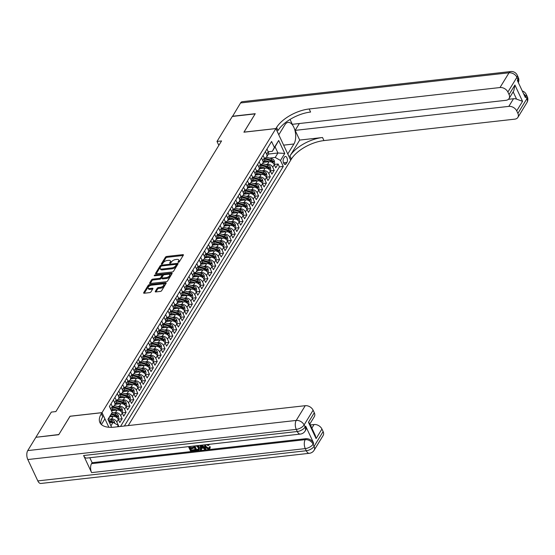 <?xml version="1.0" encoding="UTF-8"?>
<svg xmlns="http://www.w3.org/2000/svg" width="555" height="555" viewBox="0 0 555 555"><rect width="100%" height="100%" fill="white"/><g stroke="black" fill="none" stroke-linecap="round" stroke-linejoin="round"><path stroke-width="0.83" d="M178.405 262.314A0.735 0.347 -25.1 0 0 179.3 261.807L183.365 255.161A1.048 0.499 -25.1 0 0 183.421 254.821A1.048 0.499 -25.1 0 0 182.852 254.641L166.722 256.452A1.048 0.499 -25.1 0 0 165.439 257.18L161.373 263.819A0.735 0.347 -25.1 0 0 161.339 264.062A0.735 0.347 -25.1 0 0 161.734 264.187A0.735 0.347 -25.1 0 0 162.629 263.68L163.156 262.82A3.365 1.589 -25.1 0 1 167.249 260.496L168.595 260.344A3.365 1.589 -25.1 0 1 170.413 260.919A3.365 1.589 -25.1 0 1 170.239 262.022L169.712 262.883A0.735 0.347 -25.1 0 0 169.67 263.125A0.735 0.347 -25.1 0 0 170.073 263.25A0.735 0.347 -25.1 0 0 170.968 262.744L171.495 261.884A3.365 1.589 -25.1 0 1 175.581 259.56L176.927 259.407A3.365 1.589 -25.1 0 1 178.752 259.983A3.365 1.589 -25.1 0 1 178.571 261.086L178.044 261.946A0.735 0.347 -25.1 0 0 178.009 262.189A0.735 0.347 -25.1 0 0 178.405 262.314M155.296 291.41A1.048 0.499 -25.1 0 0 155.24 291.757A1.048 0.499 -25.1 0 0 155.809 291.937L160.333 291.424A1.048 0.499 -25.1 0 0 161.616 290.702L166.125 283.321A1.048 0.499 -25.1 0 0 166.181 282.981A1.048 0.499 -25.1 0 0 165.612 282.8L149.482 284.611A1.048 0.499 -25.1 0 0 148.199 285.339L143.69 292.714A1.048 0.499 -25.1 0 0 143.634 293.061A1.048 0.499 -25.1 0 0 144.203 293.234L149.67 292.624A1.048 0.499 -25.1 0 0 150.946 291.895L152.882 288.739A1.048 0.499 -25.1 0 0 152.937 288.399A1.048 0.499 -25.1 0 0 152.368 288.218L149.656 288.524A2.81 1.325 -25.1 0 1 148.13 288.038A2.81 1.325 -25.1 0 1 149.011 286.325A2.81 1.325 -25.1 0 1 151.702 285.18L162.324 283.987A2.81 1.325 -25.1 0 1 163.843 284.465A2.81 1.325 -25.1 0 1 162.962 286.179A2.81 1.325 -25.1 0 1 160.277 287.33L158.508 287.525A1.048 0.499 -25.1 0 0 157.225 288.253L155.296 291.41L155.539 291.93M70.076 416.278L58.844 434.53L36.096 437.264M70.048 416.222L102.009 412.629L275.877 128.607L290.688 160.215L128.247 425.574M36.013 437.09L51.317 412.094L55.882 411.581L221.563 140.935L216.998 141.449L232.295 116.453L255.127 113.886L243.916 132.194L275.877 128.607M172.237 271.985A1.048 0.499 -25.1 0 0 173.514 271.256L178.03 263.882A1.048 0.499 -25.1 0 0 178.086 263.542A1.048 0.499 -25.1 0 0 177.517 263.361L161.38 265.172A1.048 0.499 -25.1 0 0 160.104 265.894L155.587 273.275A1.048 0.499 -25.1 0 0 155.532 273.615A1.048 0.499 -25.1 0 0 156.101 273.795L172.237 271.985M172.078 273.601L167.561 280.983A1.048 0.499 -25.1 0 1 166.285 281.704L150.148 283.515A1.048 0.499 -25.1 0 1 149.579 283.341A1.048 0.499 -25.1 0 1 149.635 282.995L151.57 279.838A1.048 0.499 -25.1 0 1 152.847 279.109L159.389 278.374A1.048 0.499 -25.1 0 0 160.672 277.653L161.956 275.558A1.048 0.499 -25.1 0 0 162.005 275.211A1.048 0.499 -25.1 0 0 161.436 275.03L154.63 275.793A0.735 0.347 -25.1 0 1 154.228 275.668A0.735 0.347 -25.1 0 1 154.456 275.225A0.735 0.347 -25.1 0 1 155.164 274.919L171.564 273.081A1.048 0.499 -25.1 0 1 172.133 273.261A1.048 0.499 -25.1 0 1 172.078 273.601M109.703 419.185L111.555 418.976A4.28 3.066 31.5 0 1 116.807 421.987L118.368 419.441L119.831 422.556L122.169 418.734L118.236 419.178M113.602 412.816L115.454 412.608A4.28 3.066 31.5 0 1 120.706 415.619L122.267 413.073L123.723 416.188L126.068 412.365L122.135 412.809M117.5 406.447L119.353 406.239A4.28 3.066 31.5 0 1 124.604 409.25L126.165 406.704L127.622 409.819L129.967 405.996L126.034 406.44M121.399 400.079L123.252 399.871A4.28 3.066 31.5 0 1 128.503 402.881L130.064 400.335L131.521 403.45L133.859 399.628L129.925 400.072M125.291 393.717L127.15 393.509A4.28 3.066 31.5 0 1 132.402 396.513L133.963 393.967L135.42 397.082L137.758 393.266L133.824 393.703M129.19 387.348L131.049 387.14A4.28 3.066 31.5 0 1 136.301 390.144L137.862 387.598L139.319 390.713L141.657 386.897L137.723 387.335M133.089 380.98L134.941 380.772A4.28 3.066 31.5 0 1 140.2 383.776L141.761 381.229L143.218 384.344L145.556 380.529L141.622 380.966M136.988 374.611L138.84 374.403A4.28 3.066 31.5 0 1 144.099 377.407L145.653 374.861L147.117 377.976L149.455 374.16L145.521 374.597M140.887 368.242L142.739 368.034A4.28 3.066 31.5 0 1 147.998 371.038L149.552 368.492L151.016 371.614L153.353 367.792L149.42 368.229M144.786 361.874L146.638 361.666A4.28 3.066 31.5 0 1 151.897 364.67L153.451 362.124L154.914 365.245L157.252 361.423L153.319 361.86M148.684 355.505L150.537 355.297A4.28 3.066 31.5 0 1 155.788 358.301L157.349 355.755L158.813 358.877L161.151 355.054L157.218 355.498M152.583 349.137L154.436 348.928A4.28 3.066 31.5 0 1 159.687 351.932L161.248 349.386L162.712 352.508L165.05 348.686L161.117 349.13M156.482 342.768L158.335 342.56A4.28 3.066 31.5 0 1 163.586 345.564L165.147 343.018L166.611 346.14L168.949 342.317L165.015 342.761M160.381 336.399L162.233 336.191A4.28 3.066 31.5 0 1 167.485 339.195L169.046 336.649L170.51 339.771L172.848 335.948L168.914 336.392M164.28 330.031L166.132 329.823A4.28 3.066 31.5 0 1 171.384 332.833L172.945 330.28L174.402 333.402L176.747 329.58L172.813 330.024M168.179 323.662L170.031 323.454A4.28 3.066 31.5 0 1 175.283 326.465L176.844 323.912L178.301 327.034L180.646 323.211L176.712 323.655M172.078 317.293L173.93 317.085A4.28 3.066 31.5 0 1 179.182 320.096L180.743 317.543L182.2 320.665L184.537 316.843L180.611 317.287M175.97 310.925L177.829 310.717A4.28 3.066 31.5 0 1 183.081 313.728L184.642 311.182L186.098 314.296L188.436 310.474L184.503 310.918M179.869 304.556L181.728 304.348A4.28 3.066 31.5 0 1 186.979 307.359L188.54 304.813L189.997 307.928L192.335 304.105L188.402 304.549M183.767 298.188L185.627 297.979A4.28 3.066 31.5 0 1 190.878 300.99L192.439 298.444L193.896 301.559L196.234 297.737L192.301 298.181M187.666 291.819L189.519 291.611A4.28 3.066 31.5 0 1 194.777 294.622L196.331 292.076L197.795 295.191L200.133 291.368L196.199 291.812M191.565 285.45L193.417 285.242A4.28 3.066 31.5 0 1 198.676 288.253L200.23 285.707L201.694 288.822L204.032 284.999L200.098 285.443M195.464 279.089L197.316 278.874A4.28 3.066 31.5 0 1 202.575 281.885L204.129 279.338L205.593 282.453L207.931 278.638L203.997 279.075M199.363 272.72L201.215 272.512A4.28 3.066 31.5 0 1 206.467 275.516L208.028 272.97L209.492 276.085L211.83 272.269L207.896 272.706M203.262 266.351L205.114 266.143A4.28 3.066 31.5 0 1 210.366 269.147L211.927 266.601L213.391 269.716L215.728 265.9L211.795 266.338M207.161 259.983L209.013 259.775A4.28 3.066 31.5 0 1 214.265 262.779L215.826 260.233L217.289 263.348L219.627 259.532L215.694 259.969M211.06 253.614L212.912 253.406A4.28 3.066 31.5 0 1 218.164 256.41L219.725 253.864L221.188 256.979L223.526 253.163L219.593 253.6M214.958 247.246L216.811 247.037A4.28 3.066 31.5 0 1 222.062 250.041L223.623 247.495L225.087 250.617L227.425 246.795L223.492 247.232M218.857 240.877L220.71 240.669A4.28 3.066 31.5 0 1 225.961 243.673L227.522 241.127L228.979 244.249L231.324 240.426L227.39 240.87M222.756 234.508L224.608 234.3A4.28 3.066 31.5 0 1 229.86 237.304L231.421 234.758L232.878 237.88L235.223 234.057L231.289 234.501M226.655 228.14L228.507 227.932A4.28 3.066 31.5 0 1 233.759 230.935L235.32 228.389L236.777 231.511L239.115 227.689L235.181 228.133M230.547 221.771L232.406 221.563A4.28 3.066 31.5 0 1 237.658 224.567L239.219 222.021L240.676 225.143L243.014 221.32L239.08 221.764M234.446 215.402L236.305 215.194A4.28 3.066 31.5 0 1 241.557 218.198L243.118 215.652L244.575 218.774L246.913 214.951L242.979 215.395M238.345 209.034L240.197 208.826A4.28 3.066 31.5 0 1 245.456 211.837L247.017 209.284L248.474 212.405L250.811 208.583L246.878 209.027M242.244 202.665L244.096 202.457A4.28 3.066 31.5 0 1 249.355 205.468L250.909 202.915L252.372 206.037L254.71 202.214L250.777 202.658M246.143 196.297L247.995 196.088A4.28 3.066 31.5 0 1 253.253 199.099L254.807 196.546L256.271 199.668L258.609 195.846L254.676 196.29M250.041 189.928L251.894 189.72A4.28 3.066 31.5 0 1 257.152 192.731L258.706 190.185L260.17 193.3L262.508 189.477L258.575 189.921M253.94 183.559L255.793 183.351A4.28 3.066 31.5 0 1 261.044 186.362L262.605 183.816L264.069 186.931L266.407 183.108L262.473 183.552M257.839 177.191L259.691 176.983A4.28 3.066 31.5 0 1 264.943 179.993L266.504 177.447L267.968 180.562L270.306 176.74L266.372 177.184M261.738 170.822L263.59 170.614A4.28 3.066 31.5 0 1 268.842 173.625L270.403 171.079L271.867 174.194L274.205 170.371L272.741 167.256A4.28 3.066 -148.5 0 0 267.489 164.245L265.637 164.453M270.271 170.815L274.205 170.371M118.368 419.441A4.28 3.066 -148.5 0 0 113.116 416.43L109.814 416.805M122.267 413.073A4.28 3.066 -148.5 0 0 117.015 410.062L111.423 410.693M126.165 406.704A4.28 3.066 -148.5 0 0 120.914 403.693L115.197 404.338M130.064 400.335A4.28 3.066 -148.5 0 0 124.806 397.325L119.096 397.97M133.963 393.967A4.28 3.066 -148.5 0 0 128.704 390.956L122.995 391.601M137.862 387.598A4.28 3.066 -148.5 0 0 132.603 384.587L126.894 385.232M141.761 381.229A4.28 3.066 -148.5 0 0 136.502 378.219L130.793 378.864M145.653 374.861A4.28 3.066 -148.5 0 0 140.401 371.857L134.692 372.495M149.552 368.492A4.28 3.066 -148.5 0 0 144.3 365.488L138.59 366.127M153.451 362.124A4.28 3.066 -148.5 0 0 148.199 359.12L142.489 359.758M157.349 355.755A4.28 3.066 -148.5 0 0 152.098 352.751L146.388 353.389M161.248 349.386A4.28 3.066 -148.5 0 0 155.997 346.382L150.287 347.021M165.147 343.018A4.28 3.066 -148.5 0 0 159.895 340.014L154.179 340.652M169.046 336.649A4.28 3.066 -148.5 0 0 163.794 333.645L158.078 334.283M172.945 330.28A4.28 3.066 -148.5 0 0 167.693 327.277L161.977 327.915M176.844 323.912A4.28 3.066 -148.5 0 0 171.592 320.908L165.876 321.546M180.743 317.543A4.28 3.066 -148.5 0 0 175.491 314.539L169.774 315.178M184.642 311.182A4.28 3.066 -148.5 0 0 179.383 308.171L173.673 308.816M188.54 304.813A4.28 3.066 -148.5 0 0 183.282 301.802L177.572 302.447M192.439 298.444A4.28 3.066 -148.5 0 0 187.181 295.433L181.471 296.079M196.331 292.076A4.28 3.066 -148.5 0 0 191.08 289.065L185.37 289.71M200.23 285.707A4.28 3.066 -148.5 0 0 194.978 282.696L189.269 283.341M204.129 279.338A4.28 3.066 -148.5 0 0 198.877 276.328L193.168 276.973M208.028 272.97A4.28 3.066 -148.5 0 0 202.776 269.959L197.067 270.604M211.927 266.601A4.28 3.066 -148.5 0 0 206.675 263.59L200.965 264.236M215.826 260.233A4.28 3.066 -148.5 0 0 210.574 257.222L204.864 257.867M219.725 253.864A4.28 3.066 -148.5 0 0 214.473 250.86L208.756 251.498M223.623 247.495A4.28 3.066 -148.5 0 0 218.372 244.491L212.655 245.13M227.522 241.127A4.28 3.066 -148.5 0 0 222.271 238.123L216.554 238.761M231.421 234.758A4.28 3.066 -148.5 0 0 226.169 231.754L220.453 232.392M235.32 228.389A4.28 3.066 -148.5 0 0 230.061 225.385L224.352 226.024M239.219 222.021A4.28 3.066 -148.5 0 0 233.96 219.017L228.251 219.655M243.118 215.652A4.28 3.066 -148.5 0 0 237.859 212.648L232.15 213.286M247.017 209.284A4.28 3.066 -148.5 0 0 241.758 206.28L236.048 206.918M250.909 202.915A4.28 3.066 -148.5 0 0 245.657 199.911L239.947 200.549M254.807 196.546A4.28 3.066 -148.5 0 0 249.556 193.542L243.846 194.181M258.706 190.185A4.28 3.066 -148.5 0 0 253.455 187.174L247.745 187.819M262.605 183.816A4.28 3.066 -148.5 0 0 257.353 180.805L251.644 181.45M266.504 177.447A4.28 3.066 -148.5 0 0 261.252 174.436L255.543 175.082M270.403 171.079A4.28 3.066 -148.5 0 0 265.151 168.068L259.435 168.713M284.472 157.093L283.619 158.494A3.316 1.7 83.6 0 0 283.341 162.275A3.316 1.7 83.6 0 0 285.228 164.44A3.316 1.7 83.6 0 0 286.096 163.787L286.956 162.386A3.316 1.7 83.6 0 0 287.226 158.612A3.316 1.7 83.6 0 0 285.346 156.441A3.316 1.7 83.6 0 0 284.472 157.093M108.863 427.26L102.009 412.629M124.376 426.011L283.279 166.438L280.476 160.457L275.225 157.447L269.536 158.092M118.888 426.629L118.305 425.373L117.438 426.788M111.645 427.329L107.934 419.393L112.221 412.393L109.418 406.413L271.589 141.49L274.392 147.47L278.679 140.464L284.764 153.451L280.476 160.457M112.304 406.489L112.575 406.461A4.28 3.066 31.5 0 0 114.621 405.275L116.182 402.729A4.28 3.066 -148.5 0 0 116.182 400.086L114.927 397.408M116.196 400.12L116.467 400.093A4.28 3.066 31.5 0 0 118.52 398.906L120.081 396.36A4.28 3.066 -148.5 0 0 120.081 393.717L118.825 391.039M120.095 393.752L120.366 393.724A4.28 3.066 31.5 0 0 122.419 392.538L123.98 389.992A4.28 3.066 -148.5 0 0 123.98 387.348L122.724 384.671M123.994 387.383L124.264 387.355A4.28 3.066 31.5 0 0 126.318 386.176L127.879 383.623A4.28 3.066 -148.5 0 0 127.879 380.98L126.623 378.302M127.893 381.014L128.163 380.987A4.28 3.066 31.5 0 0 130.217 379.807L131.778 377.254A4.28 3.066 -148.5 0 0 131.778 374.611L130.522 371.933M131.792 374.646L132.062 374.618A4.28 3.066 31.5 0 0 134.116 373.439L135.677 370.886A4.28 3.066 -148.5 0 0 135.677 368.242L134.421 365.565M135.691 368.277L135.961 368.249A4.28 3.066 31.5 0 0 138.015 367.07L139.576 364.517A4.28 3.066 -148.5 0 0 139.576 361.874L138.32 359.196M139.589 361.909L139.86 361.881A4.28 3.066 31.5 0 0 141.913 360.701L143.468 358.155A4.28 3.066 -148.5 0 0 143.474 355.505L142.219 352.834M143.488 355.54L143.759 355.512A4.28 3.066 31.5 0 0 145.812 354.333L147.366 351.787A4.28 3.066 -148.5 0 0 147.366 349.137L146.118 346.466M147.387 349.178L147.658 349.144A4.28 3.066 31.5 0 0 149.711 347.964L151.265 345.418A4.28 3.066 -148.5 0 0 151.265 342.768L150.017 340.097M151.286 342.81L151.557 342.775A4.28 3.066 31.5 0 0 153.603 341.596L155.164 339.05A4.28 3.066 -148.5 0 0 155.164 336.399L153.915 333.728M155.185 336.441L155.456 336.406A4.28 3.066 31.5 0 0 157.502 335.227L159.063 332.681A4.28 3.066 -148.5 0 0 159.063 330.031L157.814 327.36M159.084 330.072L159.354 330.038A4.28 3.066 31.5 0 0 161.401 328.858L162.962 326.312A4.28 3.066 -148.5 0 0 162.962 323.662L161.706 320.991M162.983 323.704L163.253 323.669A4.28 3.066 31.5 0 0 165.3 322.49L166.861 319.944A4.28 3.066 -148.5 0 0 166.861 317.293L165.605 314.623M166.882 317.335L167.145 317.3A4.28 3.066 31.5 0 0 169.199 316.121L170.76 313.575A4.28 3.066 -148.5 0 0 170.76 310.932L169.504 308.254M170.773 310.966L171.044 310.932A4.28 3.066 31.5 0 0 173.098 309.752L174.658 307.206A4.28 3.066 -148.5 0 0 174.658 304.563L173.403 301.885M174.672 304.598L174.943 304.57A4.28 3.066 31.5 0 0 176.996 303.384L178.557 300.838A4.28 3.066 -148.5 0 0 178.557 298.195L177.302 295.517M178.571 298.229L178.842 298.201A4.28 3.066 31.5 0 0 180.895 297.015L182.456 294.469A4.28 3.066 -148.5 0 0 182.456 291.826L181.201 289.148M182.47 291.861L182.741 291.833A4.28 3.066 31.5 0 0 184.794 290.647L186.355 288.1A4.28 3.066 -148.5 0 0 186.355 285.457L185.099 282.779M186.369 285.492L186.64 285.464A4.28 3.066 31.5 0 0 188.693 284.278L190.254 281.732A4.28 3.066 -148.5 0 0 190.254 279.089L188.998 276.411M190.268 279.123L190.538 279.096A4.28 3.066 31.5 0 0 192.592 277.909L194.146 275.363A4.28 3.066 -148.5 0 0 194.153 272.72L192.897 270.042M194.167 272.755L194.437 272.727A4.28 3.066 31.5 0 0 196.491 271.541L198.045 268.995A4.28 3.066 -148.5 0 0 198.045 266.351L196.796 263.674M198.066 266.386L198.336 266.358A4.28 3.066 31.5 0 0 200.39 265.179L201.944 262.626A4.28 3.066 -148.5 0 0 201.944 259.983L200.695 257.305M201.964 260.017L202.235 259.99A4.28 3.066 31.5 0 0 204.282 258.81L205.843 256.257A4.28 3.066 -148.5 0 0 205.843 253.614L204.594 250.936M205.863 253.649L206.134 253.621A4.28 3.066 31.5 0 0 208.18 252.442L209.741 249.889A4.28 3.066 -148.5 0 0 209.741 247.246L208.493 244.568M209.762 247.28L210.033 247.252A4.28 3.066 31.5 0 0 212.079 246.073L213.64 243.527A4.28 3.066 -148.5 0 0 213.64 240.877L212.392 238.199M213.661 240.912L213.932 240.884A4.28 3.066 31.5 0 0 215.978 239.704L217.539 237.158A4.28 3.066 -148.5 0 0 217.539 234.508L216.283 231.837M217.56 234.55L217.831 234.515A4.28 3.066 31.5 0 0 219.877 233.336L221.438 230.79A4.28 3.066 -148.5 0 0 221.438 228.14L220.182 225.469M221.452 228.181L221.722 228.147A4.28 3.066 31.5 0 0 223.776 226.967L225.337 224.421A4.28 3.066 -148.5 0 0 225.337 221.771L224.081 219.1M225.351 221.813L225.621 221.778A4.28 3.066 31.5 0 0 227.675 220.599L229.236 218.053A4.28 3.066 -148.5 0 0 229.236 215.402L227.98 212.731M229.25 215.444L229.52 215.409A4.28 3.066 31.5 0 0 231.574 214.23L233.135 211.684A4.28 3.066 -148.5 0 0 233.135 209.034L231.879 206.363M233.149 209.075L233.419 209.041A4.28 3.066 31.5 0 0 235.473 207.861L237.034 205.315A4.28 3.066 -148.5 0 0 237.034 202.665L235.778 199.994M237.047 202.707L237.318 202.672A4.28 3.066 31.5 0 0 239.371 201.493L240.932 198.947A4.28 3.066 -148.5 0 0 240.932 196.297L239.677 193.626M240.946 196.338L241.217 196.303A4.28 3.066 31.5 0 0 243.27 195.124L244.831 192.578A4.28 3.066 -148.5 0 0 244.831 189.935L243.576 187.257M244.845 189.97L245.116 189.942A4.28 3.066 31.5 0 0 247.169 188.755L248.723 186.209A4.28 3.066 -148.5 0 0 248.73 183.566L247.475 180.888M248.744 183.601L249.015 183.573A4.28 3.066 31.5 0 0 251.068 182.387L252.622 179.841A4.28 3.066 -148.5 0 0 252.622 177.198L251.373 174.52M252.643 177.232L252.913 177.205A4.28 3.066 31.5 0 0 254.967 176.018L256.521 173.472A4.28 3.066 -148.5 0 0 256.521 170.829L255.272 168.151M256.542 170.864L256.812 170.836A4.28 3.066 31.5 0 0 258.859 169.65L260.42 167.104A4.28 3.066 -148.5 0 0 260.42 164.46L259.171 161.782M260.441 164.495L260.711 164.467A4.28 3.066 31.5 0 0 262.758 163.281L264.319 160.735A4.28 3.066 -148.5 0 0 264.319 158.092L263.07 155.414M120.539 426.441L279.442 166.868L278.104 164.002L275.766 167.825L274.302 164.71A4.28 3.066 -148.5 0 0 269.05 161.699L263.334 162.344M264.34 158.126L264.61 158.099A4.28 3.066 -148.5 0 0 266.657 156.912A4.28 3.066 -148.5 0 0 266.657 154.269L265.408 151.591M266.657 156.912L268.218 154.366A4.28 3.066 -148.5 0 0 268.218 151.723L266.962 149.045M109.474 406.322L110.722 409A4.28 3.066 31.5 0 1 110.986 409.75M111.375 410.582L112.283 409.097A4.28 3.066 -148.5 0 0 112.283 406.454L111.028 403.776M113.373 399.954L114.621 402.632A4.28 3.066 31.5 0 1 114.621 405.275M117.271 393.585L118.52 396.263A4.28 3.066 31.5 0 1 118.52 398.906M121.163 387.217L122.419 389.894A4.28 3.066 31.5 0 1 122.419 392.538M125.062 380.848L126.318 383.526A4.28 3.066 31.5 0 1 126.318 386.176M128.961 374.486L130.217 377.157A4.28 3.066 31.5 0 1 130.217 379.807M132.86 368.118L134.116 370.789A4.28 3.066 31.5 0 1 134.116 373.439M136.759 361.749L138.015 364.42A4.28 3.066 31.5 0 1 138.015 367.07M140.658 355.38L141.913 358.051A4.28 3.066 31.5 0 1 141.913 360.701M144.557 349.012L145.812 351.683A4.28 3.066 31.5 0 1 145.812 354.333M148.456 342.643L149.711 345.314A4.28 3.066 31.5 0 1 149.711 347.964M152.354 336.274L153.61 338.945A4.28 3.066 31.5 0 1 153.603 341.596M156.253 329.906L157.502 332.584A4.28 3.066 31.5 0 1 157.502 335.227M160.152 323.537L161.401 326.215A4.28 3.066 31.5 0 1 161.401 328.858M164.051 317.169L165.3 319.846A4.28 3.066 31.5 0 1 165.3 322.49M167.95 310.8L169.199 313.478A4.28 3.066 31.5 0 1 169.199 316.121M171.849 304.431L173.098 307.109A4.28 3.066 31.5 0 1 173.098 309.752M175.741 298.063L176.996 300.741A4.28 3.066 31.5 0 1 176.996 303.384M179.64 291.694L180.895 294.372A4.28 3.066 31.5 0 1 180.895 297.015M183.538 285.325L184.794 288.003A4.28 3.066 31.5 0 1 184.794 290.647M187.437 278.957L188.693 281.635A4.28 3.066 31.5 0 1 188.693 284.278M191.336 272.588L192.592 275.266A4.28 3.066 31.5 0 1 192.592 277.909M195.235 266.22L196.491 268.897A4.28 3.066 31.5 0 1 196.491 271.541M199.134 259.858L200.39 262.529A4.28 3.066 31.5 0 1 200.39 265.179M203.033 253.489L204.289 256.16A4.28 3.066 31.5 0 1 204.282 258.81M206.932 247.121L208.18 249.792A4.28 3.066 31.5 0 1 208.18 252.442M210.831 240.752L212.079 243.423A4.28 3.066 31.5 0 1 212.079 246.073M214.729 234.383L215.978 237.054A4.28 3.066 31.5 0 1 215.978 239.704M218.628 228.015L219.877 230.686A4.28 3.066 31.5 0 1 219.877 233.336M222.527 221.646L223.776 224.317A4.28 3.066 31.5 0 1 223.776 226.967M226.419 215.278L227.675 217.955A4.28 3.066 31.5 0 1 227.675 220.599M230.318 208.909L231.574 211.587A4.28 3.066 31.5 0 1 231.574 214.23M234.217 202.54L235.473 205.218A4.28 3.066 31.5 0 1 235.473 207.861M238.116 196.172L239.371 198.85A4.28 3.066 31.5 0 1 239.371 201.493M242.015 189.803L243.27 192.481A4.28 3.066 31.5 0 1 243.27 195.124M245.914 183.434L247.169 186.112A4.28 3.066 31.5 0 1 247.169 188.755M249.812 177.066L251.068 179.744A4.28 3.066 31.5 0 1 251.068 182.387M253.711 170.697L254.967 173.375A4.28 3.066 31.5 0 1 254.967 176.018M257.61 164.329L258.866 167.006A4.28 3.066 31.5 0 1 258.859 169.65M261.509 157.96L262.758 160.638A4.28 3.066 31.5 0 1 262.758 163.281M268.842 173.625L270.306 176.74M264.943 179.993L266.407 183.108M261.044 186.362L262.508 189.477M257.152 192.731L258.609 195.846M253.253 199.099L254.71 202.214M249.355 205.468L250.811 208.583M245.456 211.837L246.913 214.951M241.557 218.198L243.014 221.32M237.658 224.567L239.115 227.689M233.759 230.935L235.223 234.057M229.86 237.304L231.324 240.426M225.961 243.673L227.425 246.795M222.062 250.041L223.526 253.163M218.164 256.41L219.627 259.532M214.265 262.779L215.728 265.9M210.366 269.147L211.83 272.269M206.467 275.516L207.931 278.638M202.575 281.885L204.032 284.999M198.676 288.253L200.133 291.368M194.777 294.622L196.234 297.737M190.878 300.99L192.335 304.105M186.979 307.359L188.436 310.474M183.081 313.728L184.537 316.843M179.182 320.096L180.646 323.211M175.283 326.465L176.747 329.58M171.384 332.833L172.848 335.948M167.485 339.195L168.949 342.317M163.586 345.564L165.05 348.686M159.687 351.932L161.151 355.054M155.788 358.301L157.252 361.423M151.897 364.67L153.353 367.792M147.998 371.038L149.455 374.16M144.099 377.407L145.556 380.529M140.2 383.776L141.657 386.897M136.301 390.144L137.758 393.266M132.402 396.513L133.859 399.628M128.503 402.881L129.967 405.996M124.604 409.25L126.068 412.365M120.706 415.619L122.169 418.734M116.807 421.987L118.27 425.102M110.938 425.817L113.053 422.369L109.515 422.764M275.225 157.447L277.951 152.993L275.072 146.839L272.339 151.3L274.392 147.47M268.37 154.068L277.951 152.993L284.764 153.451M268.238 151.758L272.339 151.3M216.998 141.449L218.837 145.382M118.035 418.858L118.735 417.721L118.326 415.369A2.837 2.033 -148.5 0 0 116.064 413.544L112.207 412.414L108.058 419.663M274.17 164.446L278.104 164.002M279.442 166.868L283.279 166.438M113.053 422.369L118.305 425.373M275.072 146.839L278.679 140.464M178.821 262.189L178.974 261.939A3.365 1.589 -25.1 0 0 179.147 260.836L178.752 259.983M170.413 260.919L170.815 261.773A3.365 1.589 -25.1 0 1 170.635 262.876L170.482 263.125M183.157 255.501L167.117 257.305A1.048 0.499 -25.1 0 0 165.841 258.033L162.15 264.062M161.151 266.22A1.048 0.499 -25.1 0 0 160.506 266.754L156.198 273.788M177.822 264.222L176.323 264.395M176.351 264.714A0.735 0.347 -25.1 0 0 176.393 264.471A0.735 0.347 -25.1 0 0 175.99 264.346L161.831 265.935A0.735 0.347 -25.1 0 0 160.936 266.442L160.381 267.35A3.365 1.589 -25.1 0 0 160.208 268.453A3.365 1.589 -25.1 0 0 162.025 269.029L171.703 267.94A3.365 1.589 -25.1 0 0 175.796 265.616L176.351 264.714L176.754 265.567A0.735 0.347 -25.1 0 0 176.795 265.325A0.735 0.347 -25.1 0 0 176.58 265.2M160.208 268.453L160.603 269.307A3.365 1.589 -25.1 0 0 162.428 269.883L162.025 269.029M176.754 265.567L176.199 266.469A3.365 1.589 -25.1 0 1 172.106 268.793L162.428 269.883M150.245 283.508L151.973 280.691L151.57 279.838M162.005 275.211L162.407 276.064A1.048 0.499 -25.1 0 1 162.351 276.411L161.068 278.506A1.048 0.499 -25.1 0 1 159.791 279.227L153.249 279.963A1.048 0.499 -25.1 0 0 151.973 280.691M161.845 275.072L163.968 274.829M168.949 274.274L171.87 273.941M166.181 277.611A2.81 1.325 -25.1 0 0 168.873 276.466A2.81 1.325 -25.1 0 0 169.747 274.746A2.81 1.325 -25.1 0 0 168.227 274.267L164.488 274.69A1.048 0.499 -25.1 0 0 163.205 275.412L161.928 277.507A1.048 0.499 -25.1 0 0 161.873 277.854A1.048 0.499 -25.1 0 0 162.442 278.034L166.181 277.611L166.583 278.464A2.81 1.325 -25.1 0 0 169.268 277.32A2.81 1.325 -25.1 0 0 170.149 275.606L169.747 274.746M162.324 278.36A1.048 0.499 -25.1 0 0 162.268 278.707A1.048 0.499 -25.1 0 0 162.837 278.887L162.442 278.034M166.583 278.464L162.837 278.887M163.843 284.465L164.245 285.319A2.81 1.325 -25.1 0 1 163.364 287.032A2.81 1.325 -25.1 0 1 160.679 288.184L158.903 288.378A1.048 0.499 -25.1 0 0 157.627 289.106L155.906 291.923M148.13 288.038L148.532 288.898A2.81 1.325 -25.1 0 0 150.058 289.377L149.656 288.524M152.674 289.079L150.058 289.377M150.87 285.353L149.885 285.464A1.048 0.499 -25.1 0 0 148.601 286.193L144.293 293.227M165.917 283.667L163.045 283.987M273.976 164.127L274.67 162.99L274.26 160.645A2.837 2.033 -148.5 0 0 271.999 158.813L266.462 157.19M267.489 164.245L269.05 161.699L264.499 160.367M266.4 161.998L263.979 161.29M264.61 158.973L270.791 160.783A2.837 2.033 31.5 0 1 272.637 161.991L273.109 161.221A2.837 2.033 -148.5 0 0 271.256 160.02L264.679 158.092A8.186 5.869 -148.5 0 0 264.673 158.092L264.679 158.085M272.637 161.991L273.039 162.233M232.496 116.432L240.565 102.953L509.025 72.795A6.424 3.295 83.6 0 1 510.711 71.54A6.424 6.424 0 0 1 517.246 75.196A6.424 3.039 154.9 0 1 516.906 77.305L507.881 92.047A6.424 4.6 -148.5 0 0 500 87.537L509.025 72.795A6.424 4.6 31.5 0 1 516.906 77.305L517.905 79.441L517.322 80.399L525.328 97.486L525.911 96.528L526.91 98.665A6.424 4.6 31.5 0 1 526.91 102.633L517.884 117.376A6.424 4.6 -148.5 0 0 517.884 113.407L526.91 98.665A6.424 3.039 -25.1 0 0 527.25 96.556A6.424 6.424 0 0 1 526.91 102.633M232.413 116.259L255.245 113.699L243.985 132.187M287.761 153.964L293.921 143.995A12.043 6.181 83.6 0 0 294.913 130.279A12.043 6.181 83.6 0 0 288.08 122.412A12.043 6.181 83.6 0 0 284.916 124.771L278.818 134.733L275.918 128.545L276.577 127.463A26.765 12.647 154.9 0 1 309.156 108.974L500 87.537M287.823 153.957L290.723 160.152L291.389 159.07A26.765 12.647 154.9 0 1 323.96 140.588L514.811 119.152A6.424 4.6 -148.5 0 0 517.884 117.376M299.693 140.075L289.946 155.997A26.765 12.647 154.9 0 1 322.524 137.508L299.693 140.075L295.149 130.376L299.346 123.522M290.029 119.45L292.312 124.313L505.987 100.309A6.424 4.6 -148.5 0 0 509.06 98.54A6.424 4.6 -148.5 0 0 509.06 94.572L514.908 85.019L522.553 101.336L516.566 99.116L513.16 91.846M522.553 101.336L516.705 110.889L517.884 113.407M516.705 110.889A6.424 4.6 -148.5 0 0 508.824 106.38L513.507 98.734A6.424 4.6 31.5 0 1 516.566 99.116M295.149 130.376L508.824 106.38M240.565 102.953A6.424 3.295 -96.4 0 1 242.244 101.697L510.711 71.54M243.957 132.132L275.918 128.545M507.881 92.047L509.06 94.572M508.415 99.303L513.507 98.734M276.577 127.463L278.02 130.536A26.765 12.647 154.9 0 1 310.592 112.048L309.156 108.974M509.06 98.54L513.819 90.77L514.908 85.019M205.537 444.888L205.808 446.296L208.479 448.183L209.138 447.947M205.933 444.687L205.336 445.117L205.496 446.81L208.167 448.697L209.027 448.225L209.415 446.726L210.269 446.81L209.929 448.308M208.791 444.368L209.159 444.763L208.146 445.519L206.28 444.617M201.472 448.343L201.548 449.515L200.417 450.119L200.216 445.332M202.277 445.096L205.954 449.023L204.823 449.626L203.463 448.114L201.125 448.378L201.243 450.029M190.823 448.704L191.44 450.029L194.673 449.668L194.951 450.258L194.638 450.771L190.636 451.215L188.492 446.643M189.803 446.539L190.33 447.663L193.209 447.344L193.487 447.934L193.175 448.44L190.296 448.766L191.128 450.542L191.44 450.029M83.604 455.523L297.279 431.519A6.424 3.295 83.6 0 0 300.331 434.086L86.656 458.083A6.424 3.295 -96.4 0 1 83.604 455.523L91.603 472.61A6.424 3.295 -96.4 0 1 91.54 463.661L92.13 462.704L305.805 438.707A6.424 4.6 31.5 0 1 313.686 443.216L305.68 426.129A6.424 4.6 31.5 0 1 305.68 430.097L305.097 431.055A6.424 4.6 -148.5 0 0 305.097 427.086L305.68 426.129M92.13 462.704L89.799 457.729M198.204 445.554L199.287 447.046L199.273 449.453M58.726 434.718L70.013 416.285L101.974 412.691L101.308 413.773A26.765 12.647 -25.1 0 0 99.9 422.563A26.765 12.647 -25.1 0 0 114.392 427.135L305.243 405.698A6.424 4.6 31.5 0 1 313.117 410.207L304.098 424.95L305.097 427.086A6.424 3.039 -25.1 0 1 297.279 431.519L296.28 429.383L27.812 459.54A6.424 3.295 -96.4 0 1 27.75 450.591L35.895 437.285L58.726 434.718M101.974 412.691L104.874 418.886L101.398 424.568M308.455 422.279L309.635 423.389L315.254 435.377L316.1 438.596L308.455 422.279L314.303 412.726L313.117 410.207M314.303 412.726A6.424 4.6 31.5 0 1 314.303 416.694L309.884 423.916M37.816 480.901L306.284 450.743A6.424 3.295 83.6 0 0 309.336 453.303L40.876 483.46A6.424 3.295 -96.4 0 1 37.816 480.901L27.812 459.54M310.37 424.95L314.068 424.533A6.424 4.6 31.5 0 1 321.942 429.043L316.1 438.596M313.686 443.216L313.103 444.173L314.102 446.31L323.128 431.568L321.942 429.043M323.128 431.568A6.424 4.6 31.5 0 1 323.128 435.536L314.102 450.278A6.424 4.6 -148.5 0 0 314.102 446.31A6.424 3.039 -25.1 0 1 306.284 450.743L305.285 448.606L91.603 472.61M101.308 413.773L102.751 416.854A26.765 12.647 -25.1 0 0 100.844 423.999M191.128 450.542L194.361 450.174L194.673 449.668M194.361 450.174L194.638 450.771M192.356 446.213L189.283 446.595L190.018 448.176L192.897 447.85L193.209 447.344M192.897 447.85L193.175 448.44M190.018 448.176L190.33 447.663M197.136 445.554L198.974 447.552L199.141 449.751L197.656 450.431L195.693 450.653L193.549 446.081M196.186 449.973L198.44 449.335L198.197 447.628L196.408 445.908L194.34 446.026L196.186 449.973L198.752 448.829M198.974 447.552L199.287 447.046M194.861 445.97L196.498 449.46M197.316 449.841L197.629 449.335M201.562 445.179L205.641 449.529M200.979 446.282L201.083 447.76L202.95 447.552L200.91 445.29L201.389 447.254L202.561 447.122M201.083 447.76L201.389 447.254M208.167 448.697L208.479 448.183M205.496 446.81L205.808 446.296M207.945 444.458L208.847 445.276M209.103 447.24L209.956 447.323L209.811 448.579L208.513 449.279L204.726 446.9L204.58 444.839M209.956 447.323L210.269 446.81M270.077 170.496L270.771 169.358L270.361 167.013A2.837 2.033 -148.5 0 0 268.1 165.182L262.564 163.558M263.59 170.614L265.151 168.068L260.6 166.736M262.508 168.366L260.087 167.659M260.781 164.46A8.186 5.869 -148.5 0 0 260.774 164.46L267.357 166.389L268.1 165.182M260.711 165.341L266.893 167.152A2.837 2.033 31.5 0 1 268.738 168.359L269.14 168.602M268.738 168.359L269.21 167.589A2.837 2.033 -148.5 0 0 267.357 166.389M266.178 176.865L266.872 175.727L266.462 173.382A2.837 2.033 -148.5 0 0 264.201 171.55L258.665 169.927M259.691 176.983L261.252 174.436L256.701 173.105M258.609 174.735L256.188 174.027M256.812 171.71L262.994 173.521A2.837 2.033 31.5 0 1 264.839 174.728L265.311 173.958A2.837 2.033 -148.5 0 0 263.458 172.758L256.882 170.829A8.186 5.869 -148.5 0 0 256.875 170.829M264.839 174.728L265.241 174.971M262.279 183.233L262.973 182.096L262.564 179.744A2.837 2.033 -148.5 0 0 260.302 177.919L254.766 176.289M255.793 183.351L257.353 180.805L252.802 179.473M254.71 181.103L252.289 180.396M252.983 177.198A8.186 5.869 -148.5 0 0 252.976 177.198L259.56 179.126L260.302 177.919M252.913 178.079L259.095 179.889A2.837 2.033 31.5 0 1 260.94 181.09L261.343 181.339M260.94 181.09L261.412 180.326A2.837 2.033 -148.5 0 0 259.56 179.126M258.38 189.602L259.074 188.457L258.665 186.112A2.837 2.033 -148.5 0 0 256.403 184.288L250.867 182.657M251.894 189.72L253.455 187.174L248.911 185.842M250.811 187.472L248.39 186.764M249.084 183.566A8.186 5.869 -148.5 0 0 249.077 183.559L255.668 185.495L256.403 184.288M249.015 184.447L255.196 186.258A2.837 2.033 31.5 0 1 257.041 187.458L257.451 187.708M257.041 187.458L257.513 186.695A2.837 2.033 -148.5 0 0 255.668 185.495M254.481 195.971L255.175 194.826L254.766 192.481A2.837 2.033 -148.5 0 0 252.504 190.649L246.968 189.026M247.995 196.088L249.556 193.542L245.012 192.21M246.913 193.841L244.491 193.126M245.116 190.816L251.297 192.627A2.837 2.033 31.5 0 1 253.149 193.827L253.614 193.064A2.837 2.033 -148.5 0 0 251.769 191.863L245.185 189.935A8.186 5.869 -148.5 0 0 245.178 189.928M253.149 193.827L253.552 194.077M250.582 202.339L251.283 201.194L250.867 198.85A2.837 2.033 -148.5 0 0 248.605 197.018L243.069 195.395M244.096 202.457L245.657 199.911L241.113 198.579M243.014 200.209L240.593 199.495M241.293 196.303A8.186 5.869 -148.5 0 0 241.279 196.297L247.87 198.232L248.605 197.018M241.217 197.185L247.398 198.995A2.837 2.033 31.5 0 1 249.25 200.195L249.653 200.445M249.25 200.195L249.715 199.432A2.837 2.033 -148.5 0 0 247.87 198.232M246.684 208.708L247.384 207.563L246.968 205.218A2.837 2.033 -148.5 0 0 244.713 203.387L239.17 201.763M240.197 208.826L241.758 206.28L237.214 204.948M239.115 206.578L236.694 205.863M237.318 203.546L243.499 205.364A2.837 2.033 31.5 0 1 245.352 206.564L245.816 205.801A2.837 2.033 -148.5 0 0 243.971 204.601L237.394 202.672A8.186 5.869 -148.5 0 0 237.38 202.665M245.352 206.564L245.754 206.814M242.785 215.076L243.485 213.932L243.069 211.587A2.837 2.033 -148.5 0 0 240.815 209.755L235.278 208.132M236.305 215.194L237.859 212.648L233.315 211.316M235.216 212.947L232.795 212.232M233.495 209.041A8.186 5.869 -148.5 0 0 233.482 209.034L240.072 210.969L240.815 209.755M233.419 209.915L239.6 211.732A2.837 2.033 31.5 0 1 241.453 212.933L241.855 213.182M241.453 212.933L241.918 212.17A2.837 2.033 -148.5 0 0 240.072 210.969M238.886 221.438L239.587 220.3L239.17 217.955A2.837 2.033 -148.5 0 0 236.916 216.124L231.379 214.501M232.406 221.563L233.96 219.017L229.416 217.685M231.317 219.315L228.896 218.601M229.597 215.409A8.186 5.869 -148.5 0 0 229.59 215.402L236.173 217.338L236.916 216.124M229.52 216.283L235.702 218.101A2.837 2.033 31.5 0 1 237.554 219.301L237.956 219.544M237.554 219.301L238.019 218.538A2.837 2.033 -148.5 0 0 236.173 217.338M234.987 227.807L235.688 226.669L235.278 224.324A2.837 2.033 -148.5 0 0 233.017 222.493L227.481 220.869M228.507 227.932L230.061 225.385L225.517 224.053M227.418 225.684L224.997 224.969M225.621 222.652L231.81 224.47A2.837 2.033 31.5 0 1 233.655 225.67L234.12 224.907A2.837 2.033 -148.5 0 0 232.274 223.707L225.698 221.771A8.186 5.869 -148.5 0 0 225.691 221.771M233.655 225.67L234.057 225.913M231.088 234.175L231.789 233.038L231.379 230.693A2.837 2.033 -148.5 0 0 229.118 228.861L223.582 227.238M224.608 234.3L226.169 231.754L221.618 230.415M223.519 232.052L221.098 231.338M221.799 228.14A8.186 5.869 -148.5 0 0 221.792 228.14L228.376 230.075L229.118 228.861M221.722 229.021L227.911 230.838A2.837 2.033 31.5 0 1 229.756 232.039L230.158 232.281M229.756 232.039L230.221 231.275A2.837 2.033 -148.5 0 0 228.376 230.075M227.189 240.544L227.89 239.406L227.481 237.061A2.837 2.033 -148.5 0 0 225.219 235.23L219.683 233.606M220.71 240.669L222.271 238.123L217.72 236.784M219.62 238.414L217.199 237.706M217.9 234.508A8.186 5.869 -148.5 0 0 217.893 234.508L224.477 236.444L225.219 235.23M217.824 235.389L224.012 237.207A2.837 2.033 31.5 0 1 225.857 238.407L226.26 238.65M225.857 238.407L226.322 237.644A2.837 2.033 -148.5 0 0 224.477 236.444M223.29 246.913L223.991 245.775L223.582 243.43A2.837 2.033 -148.5 0 0 221.32 241.598L215.784 239.975M216.811 247.037L218.372 244.491L213.821 243.152M215.722 244.783L213.3 244.075M214.001 240.877A8.186 5.869 -148.5 0 0 213.994 240.877L220.578 242.806L221.32 241.598M213.932 241.758L220.113 243.576A2.837 2.033 31.5 0 1 221.958 244.776L222.361 245.019M221.958 244.776L222.43 244.013A2.837 2.033 -148.5 0 0 220.578 242.806M219.398 253.281L220.092 252.143L219.683 249.799A2.837 2.033 -148.5 0 0 217.421 247.967L211.885 246.344M212.912 253.406L214.473 250.86L209.922 249.521M211.823 251.151L209.401 250.444M210.102 247.246A8.186 5.869 -148.5 0 0 210.095 247.246L216.679 249.174L217.421 247.967M210.033 248.127L216.214 249.944A2.837 2.033 31.5 0 1 218.059 251.144L218.462 251.387M218.059 251.144L218.531 250.381A2.837 2.033 -148.5 0 0 216.679 249.174M215.5 259.65L216.193 258.512L215.784 256.167A2.837 2.033 -148.5 0 0 213.522 254.336L207.986 252.712M210.574 257.229L206.023 255.89M207.931 257.52L205.51 256.812M206.134 254.495L212.315 256.313A2.837 2.033 31.5 0 1 214.161 257.513L214.632 256.75A2.837 2.033 -148.5 0 0 212.78 255.543L206.203 253.614A8.186 5.869 -148.5 0 0 206.196 253.614M214.161 257.513L214.563 257.756M211.601 266.018L212.294 264.881L211.885 262.536A2.837 2.033 -148.5 0 0 209.624 260.704L204.087 259.081M205.114 266.143L206.675 263.59L202.124 262.258M204.032 263.889L201.611 263.181M202.304 259.983A8.186 5.869 -148.5 0 0 202.298 259.983L208.881 261.911L209.624 260.704M202.235 260.864L208.416 262.675A2.837 2.033 31.5 0 1 210.262 263.882L210.664 264.125M210.262 263.882L210.733 263.119A2.837 2.033 -148.5 0 0 208.881 261.911M207.702 272.387L208.396 271.249L207.986 268.904A2.837 2.033 -148.5 0 0 205.725 267.073L200.189 265.45M201.215 272.512L202.776 269.959L198.225 268.627M200.133 270.257L197.712 269.55M198.406 266.351A8.186 5.869 -148.5 0 0 198.399 266.351L204.989 268.28L205.725 267.073M198.336 267.232L204.518 269.043A2.837 2.033 31.5 0 1 206.363 270.25L206.765 270.493M206.363 270.25L206.835 269.487A2.837 2.033 -148.5 0 0 204.989 268.28M203.803 278.756L204.497 277.618L204.087 275.273A2.837 2.033 -148.5 0 0 201.826 273.442L196.29 271.818M197.316 278.874L198.877 276.328L194.333 274.996M196.234 276.626L193.813 275.918M194.437 273.601L200.619 275.412A2.837 2.033 31.5 0 1 202.464 276.619L202.936 275.856A2.837 2.033 -148.5 0 0 201.09 274.649L194.507 272.72A8.186 5.869 -148.5 0 0 194.5 272.72L194.514 272.713M202.464 276.619L202.873 276.862M199.904 285.124L200.598 283.987L200.189 281.642A2.837 2.033 -148.5 0 0 197.927 279.81L192.391 278.187M193.417 285.242L194.978 282.696L190.434 281.364M192.335 282.995L189.914 282.287M190.615 279.089A8.186 5.869 -148.5 0 0 190.601 279.089L197.191 281.017L197.927 279.81M190.538 279.97L196.72 281.78A2.837 2.033 31.5 0 1 198.572 282.988L198.974 283.23M198.572 282.988L199.037 282.217A2.837 2.033 -148.5 0 0 197.191 281.017M196.005 291.493L196.706 290.355L196.29 288.01A2.837 2.033 -148.5 0 0 194.035 286.179L188.492 284.555M189.519 291.611L191.08 289.065L186.535 287.733M188.436 289.363L186.015 288.655M186.64 286.338L192.821 288.149A2.837 2.033 31.5 0 1 194.673 289.356L195.138 288.586A2.837 2.033 -148.5 0 0 193.293 287.386L186.716 285.457A8.186 5.869 -148.5 0 0 186.702 285.457M194.673 289.356L195.076 289.599M192.106 297.862L192.807 296.724L192.391 294.372A2.837 2.033 -148.5 0 0 190.136 292.547L184.6 290.924M185.627 297.979L187.181 295.433L182.637 294.101M184.537 295.732L182.116 295.024M182.817 291.826A8.186 5.869 -148.5 0 0 182.803 291.826L189.394 293.755L190.136 292.547M182.741 292.707L188.922 294.518A2.837 2.033 31.5 0 1 190.774 295.725L191.177 295.968M190.774 295.725L191.239 294.955A2.837 2.033 -148.5 0 0 189.394 293.755M188.207 304.23L188.908 303.092L188.492 300.741A2.837 2.033 -148.5 0 0 186.237 298.916L180.701 297.286M181.728 304.348L183.282 301.802L178.738 300.47M180.639 302.1L178.217 301.393M178.918 298.195A8.186 5.869 -148.5 0 0 178.911 298.188L185.495 300.123L186.237 298.916M178.842 299.076L185.023 300.886A2.837 2.033 31.5 0 1 186.875 302.087L187.278 302.336M186.875 302.087L187.34 301.323A2.837 2.033 -148.5 0 0 185.495 300.123M184.309 310.599L185.009 309.454L184.6 307.109A2.837 2.033 -148.5 0 0 182.338 305.285L176.802 303.654M177.829 310.717L179.383 308.171L174.839 306.839M176.74 308.469L174.319 307.754M174.943 305.444L181.131 307.255A2.837 2.033 31.5 0 1 182.977 308.455L183.441 307.692A2.837 2.033 -148.5 0 0 181.596 306.492L175.019 304.563A8.186 5.869 -148.5 0 0 175.012 304.556M182.977 308.455L183.379 308.705M180.41 316.967L181.11 315.823L180.701 313.478A2.837 2.033 -148.5 0 0 178.439 311.646L172.903 310.023M173.93 317.085L175.491 314.539L170.94 313.207M172.841 314.838L170.42 314.123M171.12 310.932A8.186 5.869 -148.5 0 0 171.113 310.925L177.697 312.86L178.439 311.646M171.044 311.813L177.232 313.624A2.837 2.033 31.5 0 1 179.078 314.824L179.48 315.074M179.078 314.824L179.542 314.061A2.837 2.033 -148.5 0 0 177.697 312.86M176.511 323.336L177.212 322.191L176.802 319.846A2.837 2.033 -148.5 0 0 174.541 318.015L169.004 316.392M170.031 323.454L171.592 320.908L167.041 319.576M168.942 321.206L166.521 320.492M167.221 317.3A8.186 5.869 -148.5 0 0 167.215 317.293L173.798 319.229L174.541 318.015M167.145 318.181L173.333 319.992A2.837 2.033 31.5 0 1 175.179 321.192L175.581 321.442M175.179 321.192L175.644 320.429A2.837 2.033 -148.5 0 0 173.798 319.229M172.612 329.705L173.313 328.56L172.903 326.215A2.837 2.033 -148.5 0 0 170.642 324.384L165.106 322.76M166.132 329.823L167.693 327.277L163.142 325.945M165.043 327.575L162.622 326.86M163.323 323.669A8.186 5.869 -148.5 0 0 163.316 323.662L169.899 325.598L170.642 324.384M163.246 324.543L169.435 326.361A2.837 2.033 31.5 0 1 171.28 327.561L171.682 327.811M171.28 327.561L171.745 326.798A2.837 2.033 -148.5 0 0 169.899 325.598M168.713 336.073L169.414 334.929L169.004 332.584A2.837 2.033 -148.5 0 0 166.743 330.752L161.207 329.129M162.233 336.191L163.794 333.645L159.243 332.313M161.144 333.943L158.723 333.229M159.424 330.038A8.186 5.869 -148.5 0 0 159.417 330.031L166 331.966L166.743 330.752M159.354 330.912L165.536 332.729A2.837 2.033 31.5 0 1 167.381 333.93L167.783 334.179M167.381 333.93L167.853 333.166A2.837 2.033 -148.5 0 0 166 331.966M164.821 342.435L165.515 341.297L165.106 338.952A2.837 2.033 -148.5 0 0 162.844 337.121L157.308 335.498M158.335 342.56L159.895 340.014L155.344 338.682M157.252 340.312L154.831 339.598M155.456 337.28L161.637 339.098A2.837 2.033 31.5 0 1 163.482 340.298L163.954 339.535A2.837 2.033 -148.5 0 0 162.102 338.335L155.525 336.406A8.186 5.869 -148.5 0 0 155.518 336.399M163.482 340.298L163.885 340.541M160.922 348.804L161.616 347.666L161.207 345.321A2.837 2.033 -148.5 0 0 158.945 343.489L153.409 341.866M154.436 348.928L155.997 346.382L151.446 345.05M153.353 346.681L150.932 345.966M151.626 342.768A8.186 5.869 -148.5 0 0 151.619 342.768L158.203 344.704L158.945 343.489M151.557 343.649L157.738 345.467A2.837 2.033 31.5 0 1 159.583 346.667L159.986 346.91M159.583 346.667L160.055 345.904A2.837 2.033 -148.5 0 0 158.203 344.704M157.023 355.172L157.717 354.034L157.308 351.69A2.837 2.033 -148.5 0 0 155.046 349.858L149.51 348.235M150.537 355.297L152.098 352.751L147.547 351.412M149.455 353.042L147.033 352.335M147.727 349.137A8.186 5.869 -148.5 0 0 147.72 349.137L154.304 351.072L155.046 349.858M147.658 350.018L153.839 351.835A2.837 2.033 31.5 0 1 155.684 353.036L156.087 353.278M155.684 353.036L156.156 352.272A2.837 2.033 -148.5 0 0 154.304 351.072M153.124 361.541L153.818 360.403L153.409 358.058A2.837 2.033 -148.5 0 0 151.147 356.227L145.611 354.603M146.638 361.666L148.199 359.12L143.648 357.781M145.556 359.411L143.135 358.703M143.759 356.386L149.94 358.204A2.837 2.033 31.5 0 1 151.786 359.404L152.257 358.641A2.837 2.033 -148.5 0 0 150.412 357.441L143.828 355.505A8.186 5.869 -148.5 0 0 143.821 355.505L143.835 355.505M151.786 359.404L152.195 359.647M149.226 367.91L149.919 366.772L149.51 364.427A2.837 2.033 -148.5 0 0 147.248 362.595L141.712 360.972M142.739 368.034L144.3 365.488L139.756 364.149M141.657 365.78L139.236 365.072M139.929 361.874A8.186 5.869 -148.5 0 0 139.922 361.874L146.513 363.802L147.248 362.595M139.86 362.755L146.041 364.573A2.837 2.033 31.5 0 1 147.894 365.773L148.296 366.016M147.894 365.773L148.358 365.01A2.837 2.033 -148.5 0 0 146.513 363.802M145.327 374.278L146.027 373.14L145.611 370.796A2.837 2.033 -148.5 0 0 143.35 368.964L137.813 367.341M138.84 374.403L140.401 371.857L135.857 370.518M137.758 372.148L135.337 371.441M135.961 369.124L142.142 370.941A2.837 2.033 31.5 0 1 143.995 372.141L144.46 371.378A2.837 2.033 -148.5 0 0 142.614 370.171L136.037 368.242A8.186 5.869 -148.5 0 0 136.024 368.242M143.995 372.141L144.397 372.384M141.428 380.647L142.129 379.509L141.712 377.164A2.837 2.033 -148.5 0 0 139.458 375.333L133.915 373.709M134.941 380.772L136.502 378.219L131.958 376.887M133.859 378.517L131.438 377.809M132.139 374.611A8.186 5.869 -148.5 0 0 132.125 374.611L138.715 376.54L139.458 375.333M132.062 375.492L138.244 377.31A2.837 2.033 31.5 0 1 140.096 378.51L140.498 378.753M140.096 378.51L140.561 377.747A2.837 2.033 -148.5 0 0 138.715 376.54M137.529 387.015L138.23 385.878L137.813 383.533A2.837 2.033 -148.5 0 0 135.559 381.701L130.023 380.078M131.049 387.14L132.603 384.587L128.059 383.255M129.96 384.886L127.539 384.178M128.24 380.98A8.186 5.869 -148.5 0 0 128.226 380.98L134.816 382.908L135.559 381.701M128.163 381.861L134.345 383.671A2.837 2.033 31.5 0 1 136.197 384.879L136.599 385.121M136.197 384.879L136.662 384.115A2.837 2.033 -148.5 0 0 134.816 382.908M133.63 393.384L134.331 392.246L133.915 389.901A2.837 2.033 -148.5 0 0 131.66 388.07L126.124 386.446M127.15 393.509L128.704 390.956L124.16 389.624M126.061 391.254L123.64 390.547M124.264 388.229L130.446 390.04A2.837 2.033 31.5 0 1 132.298 391.247L132.763 390.484A2.837 2.033 -148.5 0 0 130.918 389.277L124.341 387.348A8.186 5.869 -148.5 0 0 124.334 387.348M132.298 391.247L132.701 391.49M129.731 399.753L130.432 398.615L130.023 396.27A2.837 2.033 -148.5 0 0 127.761 394.438L122.225 392.815M123.252 399.871L124.806 397.325L120.262 395.992M122.162 397.623L119.741 396.915M120.442 393.717A8.186 5.869 -148.5 0 0 120.435 393.717L127.019 395.646L127.761 394.438M120.366 394.598L126.554 396.409A2.837 2.033 31.5 0 1 128.399 397.616L128.802 397.859M128.399 397.616L128.864 396.846A2.837 2.033 -148.5 0 0 127.019 395.646M125.832 406.121L126.533 404.983L126.124 402.639A2.837 2.033 -148.5 0 0 123.862 400.807L118.326 399.184M119.353 406.239L120.914 403.693L116.363 402.361M118.264 403.991L115.842 403.284M116.543 400.086A8.186 5.869 -148.5 0 0 116.536 400.086L123.12 402.014L123.862 400.807M116.467 400.967L122.655 402.777A2.837 2.033 31.5 0 1 124.5 403.985L124.903 404.227M124.5 403.985L124.965 403.214A2.837 2.033 -148.5 0 0 123.12 402.014M121.933 412.49L122.634 411.352L122.225 409.007A2.837 2.033 -148.5 0 0 119.963 407.176L114.427 405.552M115.454 412.608L117.015 410.062L112.464 408.73M114.365 410.36L111.944 409.652M112.568 407.335L118.756 409.146A2.837 2.033 31.5 0 1 120.602 410.353L121.066 409.583A2.837 2.033 -148.5 0 0 119.221 408.383L112.644 406.454A8.186 5.869 -148.5 0 0 112.637 406.454L112.644 406.447M120.602 410.353L121.004 410.596M111.555 418.976L113.116 416.43L110.473 415.653M110.466 416.729L109.952 416.576M111.132 414.425L114.857 415.515A2.837 2.033 31.5 0 1 116.703 416.715L117.174 415.952A2.837 2.033 -148.5 0 0 115.322 414.752L111.548 413.642M116.703 416.715L117.105 416.965M114.705 423.312L114.427 421.738A2.837 2.033 -148.5 0 0 112.165 419.913L108.558 418.852M113.414 422.577L113.275 422.32A2.837 2.033 -148.5 0 0 111.423 421.12L108.315 420.204M108.801 421.252L110.958 421.883A2.837 2.033 31.5 0 1 112.145 422.473M209.013 259.775L210.574 257.222M266.657 154.269L268.218 151.723M110.722 409L112.283 406.454M114.621 402.632L116.182 400.086M118.52 396.263L120.081 393.717M122.419 389.894L123.98 387.348M126.318 383.526L127.879 380.98M130.217 377.157L131.778 374.611M134.116 370.789L135.677 368.242M138.015 364.42L139.576 361.874M141.913 358.051L143.474 355.505M145.812 351.683L147.366 349.137M149.711 345.314L151.265 342.768M153.61 338.945L155.164 336.399M157.502 332.584L159.063 330.031M161.401 326.215L162.962 323.662M165.3 319.846L166.861 317.293M169.199 313.478L170.76 310.932M173.098 307.109L174.658 304.563M176.996 300.741L178.557 298.195M180.895 294.372L182.456 291.826M184.794 288.003L186.355 285.457M188.693 281.635L190.254 279.089M192.592 275.266L194.153 272.72M196.491 268.897L198.045 266.351M200.39 262.529L201.944 259.983M204.289 256.16L205.843 253.614M208.18 249.792L209.741 247.246M212.079 243.423L213.64 240.877M215.978 237.054L217.539 234.508M219.877 230.686L221.438 228.14M223.776 224.317L225.337 221.771M227.675 217.955L229.236 215.402M231.574 211.587L233.135 209.034M235.473 205.218L237.034 202.665M239.371 198.85L240.932 196.297M243.27 192.481L244.831 189.935M247.169 186.112L248.73 183.566M251.068 179.744L252.622 177.198M254.967 173.375L256.521 170.829M258.866 167.006L260.42 164.46M262.758 160.638L264.319 158.092M272.741 167.256L274.302 164.71M283.508 162.775L286.956 162.386M284.236 164.002L286.096 163.787M178.974 261.939L178.571 261.086M169.885 263.25L169.712 262.883M170.635 262.876L170.239 262.022M161.547 264.187L161.373 263.819M165.841 258.033L165.439 257.18M167.117 257.305L166.722 256.452M183.212 255.411L182.852 254.641M178.217 262.314L178.044 261.946M155.83 273.795L155.587 273.275M160.506 266.754L160.104 265.894M161.748 265.949L161.38 265.172M177.877 264.131L177.517 263.361M172.106 268.793L171.703 267.94M176.199 266.469L175.796 265.616M149.885 283.515L149.635 282.995M153.249 279.963L152.847 279.109M159.791 279.227L159.389 278.374M161.068 278.506L160.672 277.653M162.351 276.411L161.956 275.558M155.525 275.696L155.164 274.919M171.925 273.851L171.564 273.081M157.627 289.106L157.225 288.253M158.903 288.378L158.508 287.525M160.679 288.184L160.277 287.33M152.729 288.988L152.368 288.218M143.932 293.234L143.69 292.714M148.601 286.193L148.199 285.339M149.885 285.464L149.482 284.611M165.98 283.57L165.612 282.8M272.894 162.955L274.267 160.7M271.256 160.02L271.999 158.813M270.209 161.734L270.791 160.783M271.95 161.352L273.109 161.221M289.946 155.997L291.389 159.07M322.524 137.508L323.96 140.588M523.559 93.712A6.424 4.6 31.5 0 1 525.911 96.528A6.424 3.039 154.9 0 0 526.251 94.419A6.424 6.424 0 0 0 522.29 90.992M518.342 82.57A6.424 6.424 0 0 0 518.245 77.332A6.424 3.039 -25.1 0 1 517.905 79.441A6.424 4.6 31.5 0 1 518.301 82.48M283.626 145.146L293.921 143.995M27.75 450.591L296.217 420.44L305.243 405.698M91.54 463.661L305.222 439.664L305.805 438.707M311.861 428.134L314.068 424.533M296.217 420.44A6.424 3.295 83.6 0 0 296.28 429.383A6.424 3.039 154.9 0 0 304.098 424.95A6.424 4.6 -148.5 0 0 296.217 420.44M305.222 439.664A6.424 3.295 83.6 0 0 305.285 448.606A6.424 3.039 154.9 0 0 313.103 444.173A6.424 4.6 -148.5 0 0 305.222 439.664M268.995 169.324L270.368 167.069M266.31 168.103L266.893 167.152M268.051 167.721L269.21 167.589M265.096 175.692L266.476 173.438M263.458 172.758L264.201 171.55M262.411 174.471L262.994 173.521M264.152 174.09L265.311 173.958M261.197 182.061L262.577 179.806M258.512 180.84L259.095 179.889M260.253 180.458L261.412 180.326M257.298 188.429L258.679 186.175M254.613 187.208L255.196 186.258M256.354 186.827L257.513 186.695M253.399 194.798L254.78 192.543M251.769 191.863L252.504 190.649M250.721 193.577L251.297 192.627M252.456 193.196L253.614 193.064M249.5 201.16L250.881 198.912M246.822 199.946L247.398 198.995M248.557 199.564L249.715 199.432M245.601 207.528L246.982 205.281M243.971 204.601L244.713 203.387M242.924 206.314L243.499 205.364M244.658 205.933L245.816 205.801M241.702 213.897L243.083 211.649M239.025 212.683L239.6 211.732M240.759 212.301L241.918 212.17M237.804 220.266L239.184 218.018M235.126 219.052L235.702 218.101M236.867 218.67L238.019 218.538M233.905 226.634L235.285 224.386M232.274 223.707L233.017 222.493M231.227 225.42L231.81 224.47M232.968 225.039L234.12 224.907M230.006 233.003L231.386 230.748M227.328 231.782L227.911 230.838M229.069 231.407L230.221 231.275M226.107 239.371L227.488 237.117M223.429 238.15L224.012 237.207M225.17 237.776L226.322 237.644M222.215 245.74L223.589 243.485M219.53 244.519L220.113 243.576M221.272 244.144L222.43 244.013M218.316 252.109L219.69 249.854M215.631 250.888L216.214 249.944M217.373 250.506L218.531 250.381M214.417 258.477L215.791 256.223M212.78 255.543L213.522 254.336M211.732 257.256L212.315 256.313M213.474 256.875L214.632 256.75M210.518 264.846L211.899 262.591M207.834 263.625L208.416 262.675M209.575 263.243L210.733 263.119M206.62 271.215L208 268.96M203.935 269.994L204.518 269.043M205.676 269.612L206.835 269.487M202.721 277.583L204.101 275.329M201.09 274.649L201.826 273.442M200.036 276.362L200.619 275.412M201.777 275.981L202.936 275.856M198.822 283.952L200.202 281.697M196.144 282.731L196.72 281.78M197.878 282.349L199.037 282.217M194.923 290.32L196.303 288.066M193.293 287.386L194.035 286.179M192.245 289.1L192.821 288.149M193.979 288.718L195.138 288.586M191.024 296.689L192.405 294.434M188.346 295.468L188.922 294.518M190.081 295.087L191.239 294.955M187.125 303.058L188.506 300.803M184.447 301.837L185.023 300.886M186.189 301.455L187.34 301.323M183.226 309.426L184.607 307.172M181.596 306.492L182.338 305.285M180.548 308.205L181.131 307.255M182.29 307.824L183.441 307.692M179.327 315.788L180.708 313.54M176.65 314.574L177.232 313.624M178.391 314.192L179.542 314.061M175.429 322.157L176.809 319.909M172.751 320.943L173.333 319.992M174.492 320.561L175.644 320.429M171.537 328.525L172.91 326.278M168.852 327.311L169.435 326.361M170.593 326.93L171.745 326.798M167.638 334.894L169.011 332.646M164.953 333.68L165.536 332.729M166.694 333.298L167.853 333.166M163.739 341.263L165.112 339.015M162.102 338.335L162.844 337.121M161.054 340.048L161.637 339.098M162.795 339.667L163.954 339.535M159.84 347.631L161.221 345.376M157.155 346.41L157.738 345.467M158.897 346.036L160.055 345.904M155.941 354L157.322 351.745M153.256 352.779L153.839 351.835M154.998 352.404L156.156 352.272M152.042 360.368L153.423 358.114M150.412 357.441L151.147 356.227M149.357 359.147L149.94 358.204M151.099 358.773L152.257 358.641M148.143 366.737L149.524 364.482M145.465 365.516L146.041 364.573M147.2 365.135L148.358 365.01M144.244 373.106L145.625 370.851M142.614 370.171L143.35 368.964M141.567 371.885L142.142 370.941M143.301 371.503L144.46 371.378M140.346 379.474L141.726 377.22M137.668 378.253L138.244 377.31M139.402 377.872L140.561 377.747M136.447 385.843L137.827 383.588M133.769 384.622L134.345 383.671M135.503 384.24L136.662 384.115M132.548 392.212L133.928 389.957M130.918 389.277L131.66 388.07M129.87 390.991L130.446 390.04M131.611 390.609L132.763 390.484M128.649 398.58L130.03 396.325M125.971 397.359L126.554 396.409M127.712 396.978L128.864 396.846M124.75 404.949L126.131 402.694M122.072 403.728L122.655 402.777M123.814 403.346L124.965 403.214M120.851 411.317L122.232 409.063M119.221 408.383L119.963 407.176M118.173 410.096L118.756 409.146M119.915 409.715L121.066 409.583M116.959 417.686L118.333 415.431M115.322 414.752L116.064 413.544M114.274 416.465L114.857 415.515M116.016 416.083L117.174 415.952M113.817 422.806L114.434 421.8M111.423 421.12L112.165 419.913M110.487 422.66L110.958 421.883M112.117 422.452L113.275 422.32M176.795 265.325L176.393 264.471M162.268 278.707L161.873 277.854M526.251 94.419L527.25 96.556M517.246 75.196L518.245 77.332M300.331 434.086A6.424 6.424 0 0 0 305.097 431.055M309.336 453.303A6.424 6.424 0 0 0 314.102 450.278M199.453 449.238L199.141 449.751M210.123 448.072L209.811 448.579"/></g></svg>
